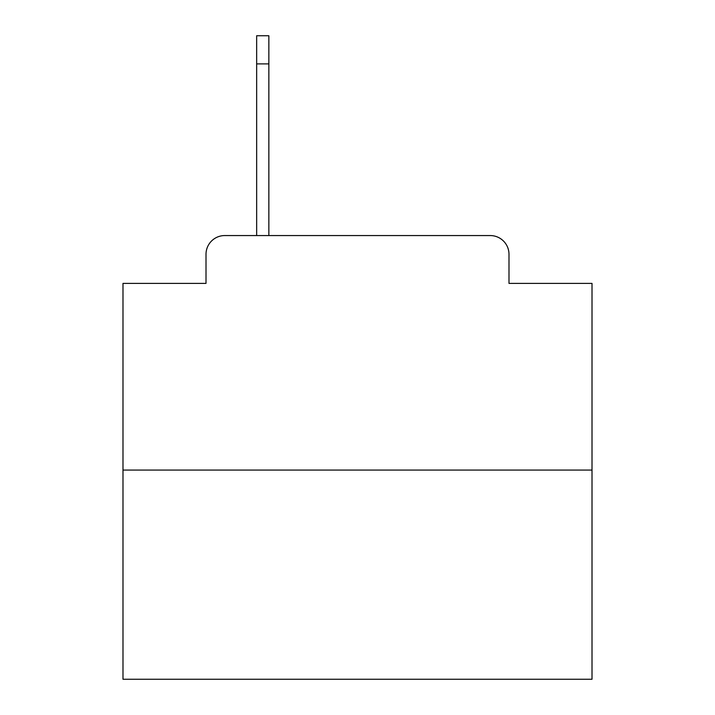 <?xml version="1.0" encoding="UTF-8"?>
<svg xmlns="http://www.w3.org/2000/svg" width="715" height="715" viewBox="0 0 715 715"><rect width="100%" height="100%" fill="white"/><g stroke="black" fill="none" stroke-linecap="round" stroke-linejoin="round"><path stroke-width="1.07" d="M206.009 254.317L206.009 283.39L206.009 254.317A18.76 18.76 0 0 1 224.769 235.557L256.658 235.557L256.658 35.75L268.858 35.75L268.858 235.557L284.329 235.557M592.011 470.068L122.989 470.068L122.989 679.25L592.011 679.25L592.011 283.39L508.991 283.39L508.991 254.317A18.76 18.76 0 0 0 490.231 235.557L224.769 235.557M122.989 470.068L122.989 283.39L206.009 283.39M430.671 235.557L490.231 235.557M508.991 283.39L508.991 254.317M268.858 63.894L256.658 63.894"/></g></svg>
